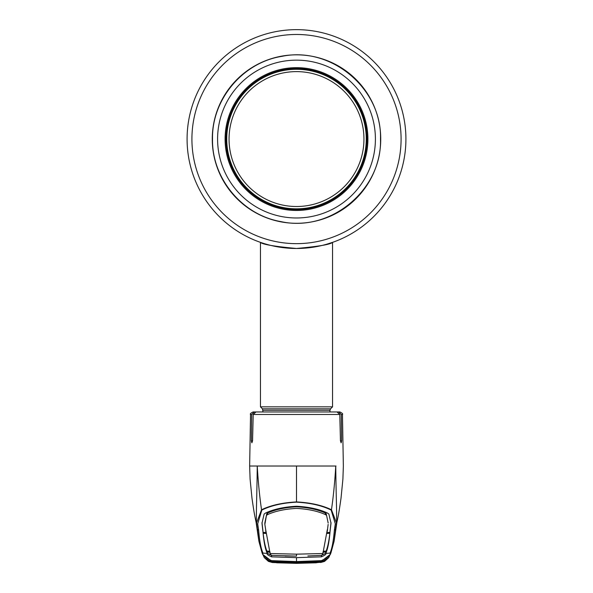 <?xml version="1.0" encoding="UTF-8"?>
<svg xmlns="http://www.w3.org/2000/svg" width="593" height="593" viewBox="0 0 593 593"><rect width="100%" height="100%" fill="white"/><g stroke="black" fill="none" stroke-linecap="round" stroke-linejoin="round"><path stroke-width="0.89" d="M405.916 139.066A109.416 109.416 0 0 1 296.5 248.474A109.416 109.416 0 0 1 187.084 139.066A109.416 109.416 0 0 1 296.5 29.65A109.416 109.416 0 0 1 405.916 139.066A109.416 109.416 0 0 1 296.5 248.474C274.581 246.488 262.573 244.449 260.46 242.367C262.573 244.449 274.589 246.488 296.5 248.474C318.419 246.488 330.427 244.449 332.54 242.367C330.42 244.449 318.404 246.488 296.5 248.474A109.416 109.416 0 0 0 405.916 139.066A109.416 109.416 0 0 0 296.5 29.65A109.416 109.416 0 0 0 187.084 139.066A109.416 109.416 0 0 1 296.5 29.65A109.416 109.416 0 0 1 405.916 139.066M304.55 248.178L307.352 247.933M312.644 247.281L312.192 247.348M308.671 247.8L307.382 247.933M304.758 248.163L303.727 248.237M263.225 243.293A109.416 109.416 0 0 1 261.165 242.611A109.416 109.416 0 0 1 261.157 242.611A109.416 109.416 0 0 1 187.084 139.066A109.416 109.416 0 0 0 261.157 242.611A109.416 109.416 0 0 0 261.165 242.611A109.416 109.416 0 0 0 263.225 243.293M296.5 69.299A69.766 69.766 0 0 1 366.266 139.066A69.766 69.766 0 0 1 296.5 208.832A69.766 69.766 0 0 1 226.734 139.066A69.766 69.766 0 0 1 296.5 69.299M229.054 139.066A67.446 67.446 0 0 1 296.5 71.612A67.446 67.446 0 0 1 363.946 139.066A67.446 67.446 0 0 1 296.5 206.512A67.446 67.446 0 0 1 229.054 139.066A67.446 67.446 0 0 1 296.5 71.612A67.446 67.446 0 0 1 363.946 139.066A67.446 67.446 0 0 1 296.5 206.512A67.446 67.446 0 0 1 229.054 139.066A67.446 67.446 0 0 1 296.5 71.612A67.446 67.446 0 0 1 363.946 139.066A67.446 67.446 0 0 0 296.5 71.612A67.446 67.446 0 0 0 229.054 139.066A67.446 67.446 0 0 0 296.5 206.512A67.446 67.446 0 0 0 363.946 139.066A67.446 67.446 0 0 1 296.5 206.512A67.446 67.446 0 0 1 229.054 139.066M263.033 411.95L262.432 408.822L260.46 406.85L332.54 406.85L332.54 242.367L326.446 244.301M282.668 247.6L289.48 248.252M303.675 248.237L310.554 247.57M316.64 246.606L322.006 245.465M225.095 139.066A71.405 71.405 0 0 1 296.5 67.661A71.405 71.405 0 0 1 367.905 139.066A71.405 71.405 0 0 1 296.5 210.463A71.405 71.405 0 0 1 225.095 139.066M366.978 139.066A70.478 70.478 0 0 1 296.5 209.537A70.478 70.478 0 0 1 226.022 139.066A70.478 70.478 0 0 1 296.5 68.588A70.478 70.478 0 0 1 366.978 139.066M296.5 209.084A70.026 70.026 0 0 0 366.526 139.066A70.026 70.026 0 0 0 296.5 69.04A70.026 70.026 0 0 0 226.474 139.066A70.026 70.026 0 0 0 296.5 209.084M261.839 510.069L257.696 523.834L258.63 530.09C259.549 541.09 261.009 548.77 263.018 553.128C261.95 554.826 264.789 557.324 271.542 560.63L296.5 561.593L321.458 560.63C328.211 557.324 331.05 554.826 329.982 553.128C331.991 548.77 333.451 541.09 334.37 530.09L335.304 523.827L331.161 510.069C321.977 505.54 310.421 502.901 296.5 502.16C282.579 502.901 271.023 505.54 261.839 510.069A1.29 0.86 -113 0 1 261.535 509.758C270.831 505.273 282.49 502.664 296.5 501.93L296.5 466.016L250.357 466.016M262.328 411.95L254.36 411.95L251.721 414.485L251.358 440.807L251.869 442.845L252.559 440.807L253.204 414.485L255.961 411.95L337.039 411.95L339.796 414.485L340.441 440.807L341.131 442.845L341.642 440.807L341.279 414.485L338.64 411.95L332.562 411.95M271.624 555.337C267.977 553.855 266.524 552.772 267.25 552.083L267.228 553.373L263.018 553.128A1.29 1.282 -21.3 0 1 261.898 552.313L258.919 541.335L256.576 522.863L261.535 509.758C259.608 496.519 258.177 481.939 257.243 466.016C257.014 495.251 255.724 522.522 256.717 524.879L256.161 522.581C254.612 515.235 254.271 514.101 251.995 498.283L250.098 479.144L249.646 466.016L250.542 414.485C249.875 413.958 250.728 413.113 253.122 411.95L260.438 411.95M257.229 527.244L256.799 525.346M258.63 530.09A1.29 1.268 -177.3 0 1 257.458 529.112L258.748 540.364M317.077 562.246L317.122 562.631L296.5 563.231L272.35 562.512L268.421 561.378L264.359 557.694L272.335 562.512L296.5 563.35L320.635 562.357M272.365 562.357L267.554 560.637L267.31 560.229L271.49 561.022L262.58 554.299L261.906 552.342M275.923 562.246L275.901 562.631M331.094 552.335L330.427 554.292L321.384 561.274A0.771 0.378 87.2 0 1 321.362 561.282L296.5 562.179L271.638 561.282A0.771 0.378 -87.2 0 1 271.616 561.274L296.5 562.179L321.384 561.274L325.69 560.229L322.851 561.942L317.122 562.631M320.65 562.512L328.641 557.694L324.579 561.378L320.665 562.512M335.771 527.244L334.252 540.364M331.161 510.069A1.29 0.86 -67 0 0 331.465 509.758L336.424 522.863L334.081 541.32L331.102 552.313A1.29 1.282 -158.7 0 1 329.982 553.128L325.772 553.373C326.498 554.114 325.038 555.27 321.376 556.842L296.5 557.642L296.5 562.008L271.49 561.022L271.542 560.63M331.102 552.313L328.848 557.361M321.458 560.63L321.51 561.022L296.5 562.008M275.604 561.504L275.649 561.119M317.396 561.504L317.351 561.119M322.911 552.231L325.75 552.076L325.772 553.373C327.81 549.066 329.271 541.402 330.153 530.364L330.168 530.765M262.832 530.765L261.973 523.241L264.137 514.035L265.657 512.975C273.944 509.142 284.225 506.904 296.5 506.259C308.775 506.904 319.056 509.142 327.343 512.975L328.863 514.035L331.027 523.241L330.153 530.364M330.145 530.216L331.005 522.552M327.314 529.645L322.896 553.514L321.791 555.337L307.878 555.96M328.166 523.056L326.217 513.62L328.174 523.056M326.217 513.62L325.364 513.041L325.349 514.561C317.589 511.07 307.967 509.016 296.5 508.401C285.033 509.016 275.411 511.07 267.651 514.561L267.636 513.041C275.367 509.513 284.988 507.43 296.5 506.793C308.012 507.43 317.633 509.513 325.364 513.041M327.128 532.536L329.96 532.373L330.138 529.949M328.144 524.39L327.284 531.38M323.304 551.231L326.135 551.075C327.67 547.243 328.915 541.313 329.864 533.285L327.032 533.455M321.376 555.337C325.023 553.855 326.476 552.772 325.75 552.083L325.98 551.082M329.849 532.381L329.864 533.285M323.155 551.638L325.987 551.483M325.75 552.083L325.772 553.373M262.847 530.364C263.729 541.402 265.19 549.066 267.228 553.365C266.502 554.114 267.962 555.27 271.624 556.842L296.5 557.642M322.896 553.514L296.5 554.166L270.104 553.521L271.342 555.359L296.5 556.115L285.122 555.96M270.089 552.231L267.25 552.083L267.02 551.082M269.845 551.638L267.013 551.483M326.194 515.124L325.349 514.561M265.872 532.536L263.04 532.373L262.862 529.949M262.855 530.216L261.995 522.552M265.716 529.905L264.856 524.39L266.783 513.62L267.636 513.041M266.783 513.62L264.826 523.056M265.686 529.645L270.104 553.521M266.806 515.124L267.651 514.561M265.723 530.535L265.716 531.38M263.151 532.381L263.136 533.285C264.085 541.313 265.33 547.243 266.865 551.075L269.696 551.231M263.136 533.285L265.968 533.455M267.25 552.076L267.228 553.373M296.5 502.16L296.5 501.93C310.51 502.664 322.169 505.273 331.465 509.758C333.392 496.519 334.823 481.939 335.757 466.016C335.986 495.251 337.276 522.522 336.283 524.879L335.771 527.229M316.351 562.801L296.5 563.35L276.649 562.801M296.5 466.016L336.009 466.016M334.37 530.09A1.29 1.268 -2.7 0 0 335.542 529.112L336.201 525.346M326.194 513.597L325.972 514.902M267.028 514.902L266.806 513.597M338.64 411.95L339.878 411.95C342.287 413.136 343.139 413.973 342.457 414.485L341.279 414.485M271.772 561.148L272.068 561.608L271.29 561.979L270.986 561.527L271.742 561.519L296.5 562.364L321.369 561.304L296.5 562.179M321.369 561.304L325.075 560.563L320.717 562.349L322.014 561.527L321.258 561.519A0.771 0.637 89.7 0 1 321.154 561.519M321.206 561.519L318.137 561.653L318.063 561.267M272.113 561.527L296.5 562.705L317.766 562.038L317.833 562.431L296.5 563.091L296.5 562.372L274.863 561.653L274.937 561.267M320.717 562.349L296.5 563.209L275.471 562.579L272.283 562.349L267.925 560.563L271.742 561.519A0.771 0.637 90.3 0 0 271.846 561.519M321.71 561.979L320.932 561.608L321.228 561.148L322.014 561.527M317.752 561.675L320.887 561.527M320.264 561.786A0.771 0.615 82.9 0 0 320.835 562.164L317.833 562.431M275.248 561.675L275.167 562.431L271.29 561.979M296.5 562.705L296.5 563.091L275.167 562.431M272.736 561.786A0.771 0.615 97.1 0 1 272.165 562.164L272.283 562.349M271.631 561.304L296.5 562.216M380.736 139.066A84.236 84.236 0 0 1 296.5 223.294A84.236 84.236 0 0 1 212.264 139.066A84.236 84.236 0 0 1 296.5 54.83A84.236 84.236 0 0 1 380.736 139.066M401.083 139.066A104.583 104.583 0 0 1 296.5 243.649A104.583 104.583 0 0 1 191.917 139.066A104.583 104.583 0 0 1 296.5 34.476A104.583 104.583 0 0 1 401.083 139.066M263.033 410.282L329.967 410.282L330.568 408.822L332.54 406.85M262.432 408.822L330.568 408.822M217.594 139.066A78.906 78.906 0 0 1 296.5 60.152A78.906 78.906 0 0 1 375.406 139.066A78.906 78.906 0 0 1 296.5 217.972A78.906 78.906 0 0 1 217.594 139.066M339.796 414.485L253.204 414.485M251.721 414.485L250.542 414.485M327.284 529.905L327.277 530.535M321.376 555.374L321.376 556.842M271.624 555.374L271.624 556.842M296.5 556.115L296.5 554.166M341.642 440.807L340.441 440.807M252.559 440.807L251.358 440.807M260.46 406.85L260.46 242.367M329.967 411.95L329.967 410.282M380.491 139.066C382.129 88.765 331.324 46.061 282.06 56.32C242.863 62.384 211.738 99.402 212.509 139.066C211.768 178.256 242.129 214.955 280.763 221.567C330.345 232.745 382.181 189.864 380.491 139.066M256.117 522.381L258.778 540.534M336.883 522.381L334.222 540.534M264.856 524.39L264.834 523.056M261.891 552.298L264.152 557.361M256.954 526.058L257.229 527.229M342.457 414.485L343.354 466.016L342.902 479.144L341.012 498.276C338.729 514.094 338.395 515.235 336.839 522.581L336.046 526.05M318.137 561.653L296.5 562.372M274.863 561.653L271.794 561.519"/></g></svg>
